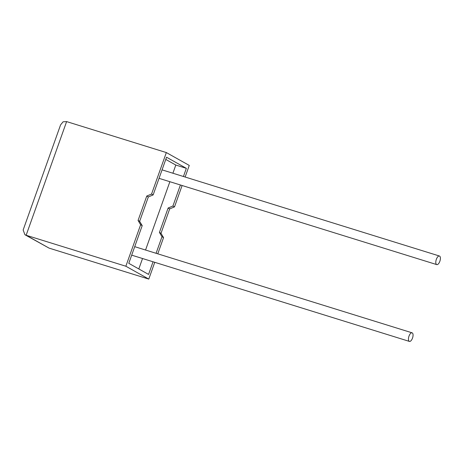 <?xml version="1.0" encoding="UTF-8"?>
<svg xmlns="http://www.w3.org/2000/svg" width="463" height="463" viewBox="0 0 463 463"><rect width="100%" height="100%" fill="white"/><g stroke="black" fill="none" stroke-linecap="round" stroke-linejoin="round"><path stroke-width="0.69" d="M412.504 338.1A4.497 1.974 -72.7 0 1 409.414 341.41A4.497 1.974 -72.7 0 1 408.997 336.132A4.497 1.974 -72.7 0 1 412.087 332.816A4.497 1.974 -72.7 0 1 412.504 338.1M131.718 255.084A4.497 1.974 107.3 0 0 132.019 255.252L409.414 341.41M436.349 259.332A4.497 1.974 107.3 0 0 436.765 264.61A4.497 1.974 107.3 0 0 439.85 261.294A4.497 1.974 107.3 0 0 439.433 256.016A4.497 1.974 107.3 0 0 436.349 259.332M159.064 178.284A4.497 1.974 107.3 0 0 159.37 178.446L436.765 264.61M154.758 262.313L148.785 279.091L49.066 248.116L24.933 234.741L23.15 229.995L60.56 124.929L63.078 121.81L66.614 121.59L166.339 152.564L151.569 194.038L146.765 196.046L138.072 220.457L140.63 224.758L142.205 225.637L128.783 263.32L148.565 274.42L153.062 261.786M140.63 224.758L125.861 266.231L26.142 235.256L49.066 248.116M148.785 279.091L125.861 266.231M156.083 253.302L161.986 236.732L163.555 237.612L157.779 253.828M166.339 152.564L189.263 165.418L185.131 177.028M182.109 185.513L174.493 206.892L169.689 208.906L160.997 233.317L163.555 237.612M180.414 184.986L172.925 206.012L168.121 208.026L159.428 232.432L161.986 236.732M183.435 176.501L186.34 168.329L166.558 157.229L153.143 194.917L148.339 196.931L139.647 221.337L142.205 225.637M172.902 173.226L175.807 165.054L186.34 168.329M138.813 268.951L142.529 258.516M145.55 250.032L169.875 181.71M175.807 165.054L165.777 159.428M151.569 194.038L153.143 194.917M172.925 206.012L174.493 206.892M146.765 196.046L148.339 196.931M138.072 220.457L139.647 221.337M168.121 208.026L169.689 208.906M159.428 232.432L160.997 233.317M24.933 234.741L26.142 235.256L66.614 121.59M439.433 256.016L162.062 169.863M412.087 332.816L134.716 246.663"/></g></svg>
